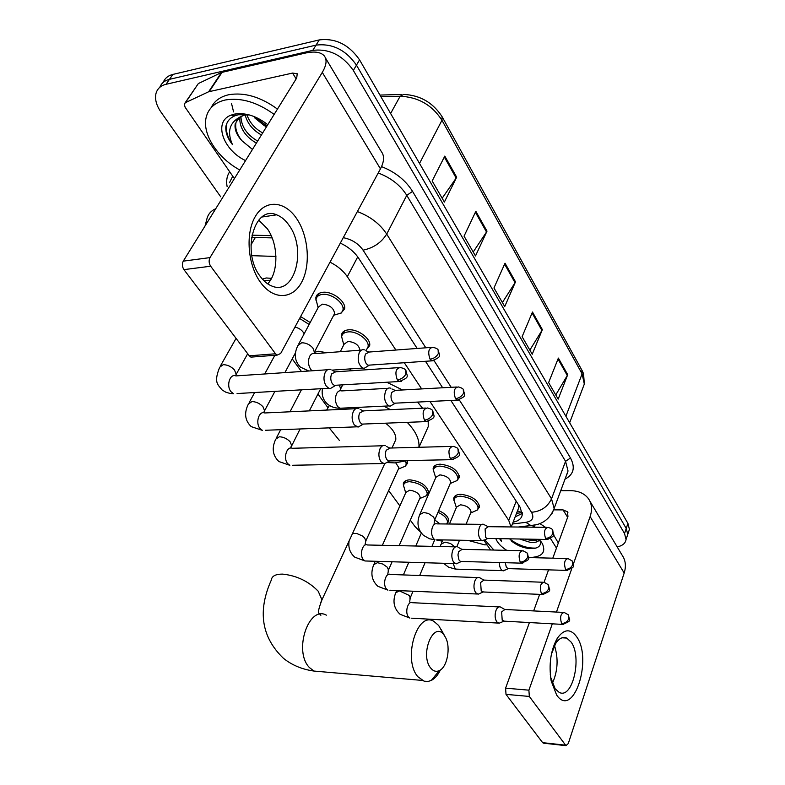 <?xml version="1.0" encoding="UTF-8"?>
<svg xmlns="http://www.w3.org/2000/svg" width="785" height="785" viewBox="0 0 785 785"><rect width="100%" height="100%" fill="white"/><g stroke="black" fill="none" stroke-linecap="round" stroke-linejoin="round"><path stroke-width="1.18" d="M341.563 337.422L341.465 334.92C342.064 331.986 344.35 330.299 348.334 329.857C357.705 328.67 371.256 338.757 369.656 345.645L366.144 349.933M433.33 470.637L433.143 468.498C433.663 465.809 436.018 464.367 440.199 464.18C451.493 465.603 457.89 470.009 459.402 477.398L456.86 480.744M453.926 500.496L453.72 498.426C454.221 495.806 456.585 494.432 460.805 494.305C471.814 495.767 478.055 499.996 479.537 506.992L477.172 510.152M315.933 300.184L315.874 297.584C316.483 294.591 318.749 292.844 322.664 292.324C332.241 290.892 346.342 301.607 344.595 308.907L340.759 313.47M403.47 485.748L403.304 483.766C403.794 481.293 406.002 479.978 409.917 479.841C420.907 481.333 427.148 485.63 428.659 492.745L426.275 495.816M438.717 510.574C445.399 513.675 448.765 517.217 448.814 521.181L446.783 523.978M314.334 352.396L318.317 351.248L326.786 352.73M407.366 460.658L407.66 463.14L405.089 466.398M300.626 316.581L310.173 322.537M262.445 279.175L266.135 277.968L271.522 278.332M517.668 510.417L518.797 507.493L518.708 505.079M275.937 256.459L251.818 255.665M395.895 350.041L347.304 276.683C343.271 270.766 337.511 265.929 330.024 262.17M510.996 526.941L508.719 520.327L429.974 401.478M421.663 388.928L404.304 362.729M410.3 520.112L414.951 526.47L420.672 532.171M436.352 539.943L442.289 541.189M292.216 358.892L301.45 371.501M317.945 394.021L327.865 407.562M388.663 490.566L399.889 505.893M220.713 196.799L160.964 112.069C156.382 105.396 154.714 99.224 155.97 93.552C157.275 88.734 160.621 85.653 166.018 84.299L312.773 50.377C329.062 48.464 342.584 55.156 353.338 70.444L624.536 533.545L626.057 539.501C625.478 543.289 622.515 545.752 617.187 546.909M487.063 544.868L484.571 544.819L467.929 540.365M163.241 82.376C164.84 78.284 168.059 75.625 172.886 74.418L319.26 39.917L316.031 45.128C332.281 43.185 345.763 49.857 356.459 65.135L626.234 528.452L627.745 534.428L626.862 537.087L627.745 534.428L626.234 528.452L356.459 65.135C345.763 49.857 332.281 43.185 316.031 45.128L169.462 79.344L316.031 45.128L312.773 50.377M159.816 87.302C161.406 83.2 164.614 80.551 169.462 79.344C164.614 80.551 161.406 83.2 159.816 87.302M272.13 237.894L251.514 237.355M417.159 348.452L358.657 258.226C354.427 251.907 348.314 246.863 340.327 243.105M513.115 522.153C518.571 521.083 521.623 518.581 522.251 514.636L520.112 507.238L450.875 400.458M442.652 387.77L425.48 361.286M522.31 513.459L515.176 516.844M231.536 103.522L233.577 111.902M319.26 39.917C335.489 37.945 348.923 44.588 359.559 59.856L627.921 523.389L629.423 529.375L628.54 532.044M567.702 374.671L558.184 399.133L548.627 382.599L558.37 358.078L567.702 374.671L567.29 375.515L557.998 359.01M487.004 231.143L475.494 255.959L464.053 236.148L475.847 211.312L487.004 231.143L486.514 231.997L475.406 212.254M456.674 177.204L444.369 202.069L432.172 180.952L444.801 156.087L456.674 177.204L456.163 178.067L444.32 157.029M542.366 329.612L532.24 354.221L522.113 336.686L532.485 312.028L542.366 329.612L541.935 330.456L532.083 312.97M515.51 281.844L504.726 306.572L493.971 287.958L505.02 263.191L515.51 281.844L515.048 282.708L504.598 264.133M502.39 302.529L515.048 282.708M529.855 350.09L541.935 330.456M442.161 198.242L456.163 178.067M473.208 252.005L486.514 231.997M555.76 394.943L567.29 375.515M239.759 169.952C217.73 158.099 202.02 134.255 206.161 117.426C208.398 108.32 214.737 102.521 225.187 100.009C240.926 97.34 257.245 102.138 274.161 114.414M211.116 107.702C214.315 101.049 220.143 96.732 228.621 94.759C244.331 92.061 260.61 96.83 277.458 109.086M245.548 160.601C222.871 149.974 213.108 121.528 231.045 115.14L234.558 114.09C245.44 112.402 256.518 115.935 267.783 124.707M249.385 114.953L238.64 114.708L235.402 115.601C230.025 117.701 226.836 121.42 225.835 126.777C225.452 132.557 227.65 138.494 232.438 144.577C226.885 131.9 229.426 122.715 240.033 117.014L236.079 122.215C234.793 128.004 236.727 134.156 241.878 140.692C236.491 134.814 234.283 129.103 235.245 123.53M248.021 114.6L244.263 115.199L240.033 117.014M240.926 116.494C241.309 126.562 246.873 134.755 257.647 141.074M239.788 117.161C239.366 127.612 244.891 136.266 256.371 143.125M246.882 114.708C249.64 122.627 254.919 128.701 262.7 132.91M245.165 114.983C247.471 123.588 252.898 130.241 261.444 134.951M266.566 126.679L263.995 125.394L266.458 126.846M267.008 125.963L254.183 116.582M263.995 125.394L254.762 117.927M237.099 119.536L236.079 122.215M241.878 140.692L252.466 149.444M237.021 113.717L235.569 114.247M226.414 124.472L226.865 123.765C225.413 130.133 227.267 137.071 232.438 144.577M260.473 282.325C247.618 264.751 245.195 233.057 255.488 216.179C265.605 199.027 285.024 200.911 296.779 218.809C308.682 236.462 310.811 265.732 301.469 282.551C292.314 299.615 273.19 300.155 260.473 282.325M289.214 225.54C285.544 220.183 281.354 216.611 276.624 214.825C254.487 204.689 241.27 252.093 260.12 276.261C263.603 281.059 267.489 284.307 271.767 286.005C294.355 296.122 307.171 249.934 289.214 225.54M258.667 220.114L267.283 228.68C278.538 244.292 278.763 272.464 267.695 283.856M234.401 178.607L185.093 107.192L184.259 104.091L185.456 102.639L208.643 91.757L221.488 72.485L304.982 53.154C314.265 51.103 320.663 51.977 324.176 55.774C327.188 59.581 326.56 65.126 322.292 72.397L210.007 257.608C208.653 260.443 208.869 263.318 210.674 266.223L183.935 269.628C182.12 266.772 181.894 263.937 183.268 261.14L296.72 77.99L297.221 73.721L292.56 73.074L208.643 91.757M185.113 102.835L198.34 83.563L221.488 72.485M325.432 57.884L381.353 151.613C384.552 155.803 384.248 161.543 380.45 168.844L280.687 353.476L277.134 355.114L275.525 353.78L210.674 266.223M253.172 356.949L250.915 357.126L249.287 355.811L183.935 269.628M430.818 668.182C433.369 671.214 436.195 672.029 439.296 670.635C447.185 667.328 450.924 647.654 445.664 637.685L444.045 635.045C433.614 620.022 419.347 654.955 430.818 668.182M440.405 669.978C437.893 675.129 434.831 678.623 431.23 680.467L427.992 681.478L424.106 681.184L417.944 676.788C402.45 659.783 416.972 610.71 433.86 621.337L438.648 625.478L441.867 631.189M407.601 460.569L394.659 462.895L387.054 462.522M339.473 440.542L329.219 427.864M326.629 410.074L329.425 405.472M393.933 443.731L395.777 439.718C396.219 434.331 392.814 428.826 385.563 423.184M383.845 406.159L390.498 409.652M407.199 422.34C415.746 431.23 419.641 439.541 418.905 447.273M386.819 382.246L402.548 389.978M417.581 402.077L422.556 408.19M428.208 421.506L428.237 426.628L424.695 434.537M263.701 280.52L270.403 280.265M330.907 369.519C328.63 368.744 326.746 369.696 325.245 372.394C323.292 377.153 323.626 381.726 326.246 386.092L328.807 388.251L330.367 388.546L333.831 386.475M398.26 367.665L335.754 371.786L331.672 373.876C330.269 377.31 330.505 380.617 332.389 383.777L334.243 385.347L336.618 385.209M358.814 408.563C356.616 407.808 354.781 408.799 353.328 411.536C351.474 416.246 351.798 420.691 354.28 424.862L358.029 427.118L361.228 425.313M425.519 408.063L363.583 410.879L359.628 413.028C358.303 416.433 358.529 419.651 360.315 422.664L362.003 424.106L364.142 424.018M294.964 327.051C299.438 328.189 302.51 330.436 304.158 333.802M299.615 318.455L309.143 324.46M316.257 353.525L320.084 353.24M385.337 445.694C383.208 444.958 381.441 445.978 380.028 448.745C378.272 453.416 378.576 457.743 380.951 461.727L384.365 463.807L387.309 462.228M451.385 446.41L390.047 448.049L386.21 450.256C384.954 453.632 385.17 456.762 386.877 459.647L388.408 460.962L390.341 460.923M457.606 546.909C455.683 546.232 454.083 547.322 452.798 550.167C451.287 554.691 451.561 558.704 453.622 562.207L456.242 563.846L458.538 562.786M521.564 550.678L462.12 549.343L458.646 551.698L457.959 554.936L458.96 559.96L460.412 561.432L461.855 561.471M395.748 462.865L398.957 467.85L398.446 468.979M405.717 461.237L406.247 464.2L405.266 466.221L400.929 467.997M382.364 545.3L405.884 492.421L409.613 490.223C415.805 491.086 419.327 493.51 420.181 497.494L419.73 498.524M405.698 492.813L403.5 485.385C403.961 483.06 406.031 481.833 409.701 481.705C420.004 483.109 425.862 487.142 427.285 493.804L426.392 495.698L422.409 497.415M483.609 579.958L479.537 577.632C477.682 576.975 476.132 578.084 474.886 580.949C473.443 585.424 473.708 589.339 475.671 592.704L478.085 594.225L480.204 593.293M542.778 582.244L483.982 580.086L480.626 582.49L481.205 590.987L483.589 591.988M504.559 609.366L500.506 607.021C498.71 606.383 497.209 607.502 496.002 610.387C494.628 614.802 494.884 618.629 496.768 621.867L498.985 623.28L500.938 622.456M563.022 612.388L504.892 609.484L501.644 611.917L502.204 620.229L504.382 621.17M434.733 519.945L439.992 523.909M437.981 512.291C444.261 515.205 447.43 518.522 447.479 522.241L446.685 523.978M298.781 343.889L318.416 307.092L322.252 304.148C329.563 304.835 333.684 307.946 334.626 313.5L333.703 315.266M364.456 349.875C362.366 349.178 360.649 350.09 359.285 352.602C357.106 359.53 358.264 364.682 362.778 368.067L364.181 368.322L367.292 366.448M318.102 307.691L316.021 299.33C316.59 296.534 318.72 294.895 322.399 294.414C331.378 293.08 344.595 303.128 342.966 309.967L341.426 312.921L334.596 314.981M430.916 347.421L369.274 352.023L365.545 354.006C364.24 357.312 364.466 360.511 366.232 363.602L368.067 365.202L370.206 365.054M340.278 351.709L344.065 344.272L347.951 341.436C354.928 342.113 358.941 345.037 359.991 350.208M390.665 388.173C388.644 387.486 386.976 388.428 385.641 390.989C383.59 397.73 384.66 402.705 388.869 405.923L390.155 406.169L393.04 404.53M343.781 344.841L341.632 336.657C342.191 333.9 344.34 332.32 348.079 331.908C356.861 330.809 369.578 340.258 368.077 346.705L366.683 349.462M456.458 387.015L395.414 390.361L391.793 392.412C390.547 395.679 390.773 398.8 392.451 401.753L394.119 403.215L396.072 403.117M420.161 513.645L435.92 477.28L439.914 474.876C446.263 475.69 449.874 478.173 450.737 482.314L450.256 483.432M483.825 524.37C482.039 523.752 480.567 524.782 479.38 527.461C477.722 533.564 478.526 537.951 481.804 540.62L484.826 539.844L493.893 550.049M435.724 477.731L433.369 470.136C433.86 467.615 436.067 466.27 439.992 466.094C450.58 467.438 456.585 471.569 457.998 478.487L457.027 480.567L452.66 482.461M546.792 527.353L488.299 526.686L485.101 528.923L485.66 537.391L486.837 538.441L488.172 538.471M449.462 524.007L456.527 507.09L460.53 504.794C466.732 505.638 470.244 508.023 471.088 511.938L470.666 512.958M456.35 507.522L453.956 500.045C454.427 497.592 456.644 496.306 460.599 496.189C470.921 497.562 476.78 501.536 478.173 508.091L477.28 510.034L473.286 511.849M505.255 562.698L506.433 567.604L508.729 568.625M499.397 562.531C499.446 566.741 500.496 569.449 502.528 570.656L505.324 569.979M556.643 695.039L551.168 680.948C548.636 664.473 550.668 650.274 557.262 638.352C563.915 628.962 570.332 628.363 576.514 636.557C593.107 658.87 573.315 719.521 556.643 695.039M550.265 674.276L550.776 677.514L555.132 688.759L559.106 692.321C572.51 699.916 582.441 657.006 571.078 642.052L566.76 638.087C562.825 636.449 559.116 638.284 555.633 643.582L551.394 654.239M490.586 549.981L484.031 540.472M560.735 490.694L570.106 490.645C578.211 490.713 584.276 493.323 588.299 498.475C591.861 503.509 592.469 509.543 590.124 516.579L573.384 564.042M589.898 501.164L622.014 555.005C625.596 560.097 626.312 566.113 624.173 573.05L568.271 743.572L565.946 745.652L529.316 696.442L506.011 694.362L505.599 688.16L529.424 622.554M571.814 568.497L556.457 612.064M552.306 623.83L528.904 690.172L529.316 696.442M544.515 742.855L542.631 742.649L506.011 694.362M554.495 645.594C558.547 658.487 557.841 671.077 552.375 683.362M533.653 610.916L539.668 594.363M544.034 582.284L548.185 584.609L548.735 588.593C547.273 591.694 544.829 593.332 541.385 593.509C539.413 587.092 540.296 583.353 544.034 582.284L548.568 569.851M552.807 558.174L567.957 516.432L567.476 511.791L563.051 509.897L553.876 509.858M539.04 539.334L542.327 543.534C546.252 552.424 541.993 557.085 529.561 557.527L528.521 557.487M511.045 540.708C516.373 545.094 522.349 547.694 528.972 548.519L535.154 548.264C539.756 547.027 541.346 544.437 539.933 540.482M525.116 539.099L531.2 540.453L536.587 540.188L538.706 539.334M519.582 539.001L530.464 542.425C535.095 542.818 538.098 541.935 539.472 539.776M506.757 550.344C501.036 546.694 497.396 542.778 495.816 538.598M499.554 538.657L501.556 541.601L500.673 538.677M532.308 525.685L535.35 527.226M550.579 538.628L556.467 548.087M539.825 523.556L545.546 527.343M553.474 534.683L558.312 543.004M528.599 539.158L536.224 540.266M509.504 538.834C518.257 545.369 527.059 548.45 535.919 548.067M499.8 538.667L501.556 541.601M255.351 237.453L250.906 244.999M522.26 512.752L517.531 510.78M357.734 256.881L347.304 276.683M516.187 501.193L508.719 520.327M205.032 226.011L206.857 219.123C207.917 214.354 210.88 210.89 215.747 208.702M227.1 186.526C226.051 180.825 226.904 175.918 229.662 171.797M232.733 176.242L229.406 182.807M381.559 166.616C395.326 172.052 405.659 180.314 412.557 191.393L570.479 458.008C575.503 467.507 573.688 474.552 565.014 479.154M353.338 70.444L359.559 59.856M166.018 84.299L172.886 74.418M624.536 533.545L627.921 523.389M567.575 473.728L566.898 474.071M357.371 211.567C370.284 216.454 380.058 223.96 386.701 234.087L406.767 195.328C400.379 185.201 390.861 177.753 378.203 173.004M425.813 347.804L363.053 250.15C373.415 248.031 381.294 242.683 386.701 234.087L551.521 498.848L565.553 461.315L406.767 195.328L412.557 191.393M512.399 523.997L525.871 522.339C532.534 521.093 534.408 517.737 531.494 512.271C540.865 511.477 547.538 507.002 551.521 498.848L554.161 508.415L552.071 513.4M566.387 475.455L568.036 471.02L565.553 461.315L570.479 458.008M271.178 235.647L251.907 235.157M531.494 512.271L459.323 399.957M451.198 387.309L434.066 360.649M363.053 250.15C358.362 243.517 351.759 239.356 343.261 237.678M535.419 524.861L530.797 525.508L525.871 522.339M442.377 117.2L581.891 370.157L582.107 373.856L441.955 120.282L442.141 116.769C433.035 102.668 420.22 95.221 403.716 94.426L400.134 96.241L380.921 96.741M582.539 388.752L584.325 384.051L582.107 373.856L565.897 416.256M419.524 163.437L441.955 120.282C432.142 105.033 418.199 97.026 400.134 96.241L390.616 113.501M380.45 168.844L322.292 72.397M249.287 355.811L275.525 353.78M296.161 78.892L292.56 73.074M222.106 72.269L209.261 91.551M183.268 261.14L210.007 257.608M198.34 83.563L185.456 102.639M320.427 603.223L321.958 599.809L318.18 591.183C308.584 581.322 296.779 575.64 282.767 574.129C275.633 574.021 271.796 576.043 271.257 580.193C257.441 611.181 261.493 637.214 283.434 658.301C291.961 665.16 302.137 669.409 313.951 671.057L321.87 671.744M326.374 615.155C308.623 605.009 293.217 651.364 309.457 667.584L313.951 671.057L422.232 680.418M397.328 379.881C401.086 379.341 403.922 377.428 405.825 374.151L405.639 370.186C405.462 369.293 403.775 368.4 400.576 367.517C395.777 368.273 394.698 372.394 397.328 379.881L399.133 381.52L401.537 381.314M327.61 369.745L235.883 375.907C229.917 373.248 225.972 385.896 230.996 391.705L233.655 393.746L230.005 393.432L225.776 392.176L222.165 390.008C217.965 384.64 213.412 382.776 219.692 367.233L223.185 364.691C227.375 364.721 231.133 366.467 234.47 369.941L236.216 374.317L235.5 375.789M328.807 388.251L237.06 393.55M424.459 420.122C428.168 419.651 430.926 417.797 432.741 414.539L432.476 410.565C432.309 409.711 430.69 408.838 427.599 407.964C423.007 408.779 421.957 412.832 424.459 420.122L426.098 421.604L428.267 421.466M355.831 408.71L264.751 412.969C259.04 410.359 255.164 422.938 260.002 428.512L262.416 430.386L251.22 426.628C244.881 420.544 243.939 413.008 248.394 404.03L251.936 401.586C256.087 401.685 259.757 403.392 262.955 406.709L264.584 410.741L263.603 412.714M356.616 426.834L265.497 430.268M450.217 458.312C453.867 457.92 456.566 456.105 458.293 452.886L457.959 448.892C457.851 448.117 456.291 447.273 453.259 446.361C448.853 447.234 447.833 451.218 450.217 458.312L451.699 459.676L453.661 459.588M382.638 445.772L292.265 448.284C286.8 445.723 282.983 458.234 287.644 463.592L289.842 465.309L278.92 461.541C272.591 455.526 271.551 448.058 275.771 439.129L279.362 436.784C283.464 436.941 287.055 438.609 290.126 441.788L291.647 445.507L290.97 446.871M383.07 463.533L292.638 465.26M520.21 562.099C523.703 561.874 526.205 560.205 527.716 557.065L527.226 553.072L522.947 550.707C519.052 551.727 518.139 555.525 520.21 562.099L521.338 563.149L522.781 563.169M352.534 533.506L356.812 533.525L362.287 535.91L364.603 537.921L365.849 540.885L365.388 541.915M455.594 546.87L367.537 544.986C362.719 542.582 359.137 554.858 363.308 559.617L365.005 560.971L367.095 561.03M477.702 577.574L390.469 574.463C385.847 572.108 382.354 584.295 386.367 588.878L387.927 590.134L377.948 586.356C371.688 580.566 370.294 573.325 373.758 564.641L377.487 562.678L382.894 564.081L387.339 567.261L388.497 570.008L388.094 570.96M477.162 594.01L389.841 590.222M541.385 593.509L543.73 594.51M561.609 623.496C565.004 623.368 567.398 621.769 568.791 618.708L568.212 614.733L564.17 612.447C560.578 613.546 559.725 617.236 561.609 623.496L563.758 624.448M498.838 606.933L412.439 602.703C407.994 600.397 404.589 612.506 408.465 616.922L409.907 618.08L400.134 614.321C393.884 608.571 392.421 601.379 395.728 592.763L399.477 590.899L409.122 595.383L410.212 597.944L409.858 598.808M498.141 623.074L411.644 618.178M430.072 359.196C433.762 358.637 436.499 356.792 438.285 353.642L438.128 350.002C438.04 349.109 436.332 348.197 432.996 347.264C428.581 348.049 427.609 352.023 430.072 359.196L431.858 360.855L434.017 360.658M308.76 371.011L300.37 367.086C294.63 361.159 293.786 354.006 297.849 345.616L301.685 342.79C305.993 342.78 309.722 344.517 312.872 348L314.373 352.19L334.626 313.5M361.463 350.1L314.971 353.623C312.842 352.956 311.086 353.849 309.683 356.311C307.759 361.031 308.171 365.467 310.919 369.617L312.136 370.775M455.496 398.643C459.127 398.162 461.806 396.356 463.513 393.236L463.287 389.586C463.199 388.722 461.551 387.839 458.342 386.917C454.093 387.741 453.151 391.646 455.496 398.643L457.115 400.154L459.078 400.016M387.957 388.32L341.74 390.91C339.67 390.253 337.952 391.175 336.588 393.677C334.753 398.358 335.156 402.676 337.776 406.64L339.876 408.239L342.633 408.112M339.336 385.052L340.69 388.85L339.817 390.763M545.565 538.382C548.99 538.137 551.423 536.508 552.866 533.496L552.434 529.816C552.414 529.119 550.962 528.305 548.077 527.373C544.456 528.374 543.612 532.044 545.565 538.382L546.703 539.462L548.028 539.462M481.961 524.351L437.088 523.88C435.263 523.281 433.742 524.282 432.525 526.902C431.014 531.396 431.348 535.311 433.536 538.647L434.988 539.766L429.572 538.775L423.478 535.36C417.797 529.708 416.531 522.83 419.681 514.744L423.674 512.458L428.414 513.468L433.654 517.099L434.733 519.935L434.301 520.985M481.804 540.62L436.892 539.805M565.573 569.41C568.939 569.213 571.323 567.624 572.707 564.641L572.236 560.971L567.997 558.567C564.513 559.607 563.699 563.218 565.573 569.41L567.82 570.43M440.228 546.537L440.993 544.299L444.997 542.121L450.443 543.485L454.917 546.851M453.171 563.552L454.937 568.134L456.262 569.174L457.998 569.233M624.173 573.05L590.124 516.579M542.631 742.649L565.396 745.161M567.643 517.305L563.051 509.897M505.599 688.16L528.904 690.172M516.55 513.302L522.241 512.615M518.797 507.493L511.251 526.951M403.304 483.766L404.147 481.902M315.874 297.584L317.582 294.395M453.72 498.426L454.495 496.581M433.143 468.498L434.026 466.467M341.465 334.92L342.966 332.016M626.057 539.501L629.423 529.375M518.247 527.029L530.797 525.508C542.092 524.851 549.883 519.16 554.161 508.415L566.23 475.877M582.146 370.618L583.569 373.748L584.325 384.051L569.655 422.742M379.94 95.063L401.714 94.475M235.402 115.601L231.045 115.14M276.624 214.825L261.915 217.023M297.554 74.271L297.221 73.721M250.915 357.126L277.134 355.114M444.742 636.036L441.141 629.57M439.296 670.635L431.23 680.467M418.984 447.273L428.237 426.628M384.679 463.788L321.958 599.809C316.247 615.047 318.995 612.565 320.859 615.312M395.777 439.718L391.97 447.99M236.069 338.374L220.634 365.565M262.838 279.617L263.377 278.685M334.881 371.58L332.389 370.451M406.031 370.746C406.709 376.466 410.741 376.947 399.133 381.52L334.243 385.347M235.402 375.76L247.697 353.711M335.362 385.563L330.367 388.546M274.848 355.291L264.712 373.964M254.634 392.539L249.218 402.509M362.837 410.683L360.158 409.427M432.878 411.134C433.487 416.747 437.539 417.1 426.098 421.604L362.003 424.106M295.533 352.681L284.906 372.61M274.917 391.362L264.584 410.741M363.013 424.312L358.029 427.118M301.411 389.831L289.999 411.782M280.677 429.699L276.497 437.736M314.206 353.427L314.903 352.092M389.389 447.872L386.563 446.488M458.361 449.471C458.911 455.153 462.983 455.241 451.699 459.676L388.408 460.962M290.578 448.058L300.096 428.963M320.653 388.722L309.329 410.879M389.331 461.158L384.365 463.807M455.241 563.62L365.005 560.971L354.81 557.183C349.963 553.023 348.069 547.587 349.119 540.904M461.688 549.206L458.548 547.538M527.638 553.66C527.932 559.038 532.387 558.724 521.338 563.149L460.412 561.432M365.054 544.535L365.849 540.885L398.957 467.85M398.417 469.037L405.266 466.221M406.247 464.2L407.552 461.295M461.129 561.599L456.242 563.846M375.259 561.265L374.2 563.659M404.285 483.629L405.56 480.783M548.597 585.198C548.931 590.663 553.15 590.261 542.425 594.481L482.275 591.929M387.839 573.815L388.497 570.008L392.108 561.766M420.181 497.494L399.133 545.663M419.7 498.593L426.392 495.698M427.285 493.804L428.531 490.929M482.932 592.096L478.085 594.225M421.329 533.093L415.785 546.017M408.818 562.256L403.382 574.924M396.69 590.516L396.111 591.87M568.625 615.322C568.889 620.68 573.207 620.199 562.57 624.399L503.195 621.102M409.682 601.889L410.212 597.944L413.047 591.223M434.733 539.756L431.956 546.36M425.058 562.727L419.671 575.503M447.479 522.241L448.667 519.405M503.793 621.259L498.985 623.28M368.45 351.847L365.8 350.699M317.621 296.347L319.289 293.237M438.472 350.512C438.962 355.84 443.015 356.292 431.858 360.855L368.067 365.202M331.986 370.127L362.778 368.067M333.723 315.246L341.426 312.921M369.068 365.378L364.181 368.322M342.966 309.967L344.605 306.817M388.869 405.923L339.876 408.239C334.881 408.21 330.701 406.767 327.316 403.912C323.018 399.869 321.418 394.776 322.488 388.614M394.688 390.194L391.901 388.938M343.035 333.929L344.615 330.838M463.631 390.096C464.013 395.463 468.272 395.463 457.115 400.154L394.119 403.215M350.699 368.872L349.698 370.863M342.702 384.846L340.69 388.85M395.041 403.392L390.155 406.169M368.077 346.705L369.627 343.585M487.868 526.558L484.698 524.939M434.203 468.243L435.489 465.269M552.787 530.346C552.964 535.507 557.33 535.085 546.703 539.462L486.837 538.441M434.115 523.232L434.733 519.935L450.737 482.314M450.217 483.521L457.027 480.567M487.495 538.588L482.716 540.826M457.998 478.487L459.264 475.494M502.528 570.656L455.349 569.096L448.539 567.143L443.476 563.267M442.818 539.913L441.405 543.298M454.682 498.318L455.918 495.394M572.589 561.501C572.736 566.584 577.093 566.142 566.613 570.41L507.512 568.585M471.088 511.938L466.074 524.184M459.51 540.217L456.85 546.703M470.627 513.056L477.28 510.034M508.121 568.723L503.381 570.852M478.173 508.091L479.38 505.128M566.829 558.537L528.511 557.556M550.776 677.514L551.168 680.948M555.633 643.582L557.262 638.352M566.76 638.087L562.06 637.793M567.908 512.487L567.476 511.791M543.2 743.14L565.946 745.652M540.541 540.993L542.327 543.534"/></g></svg>
